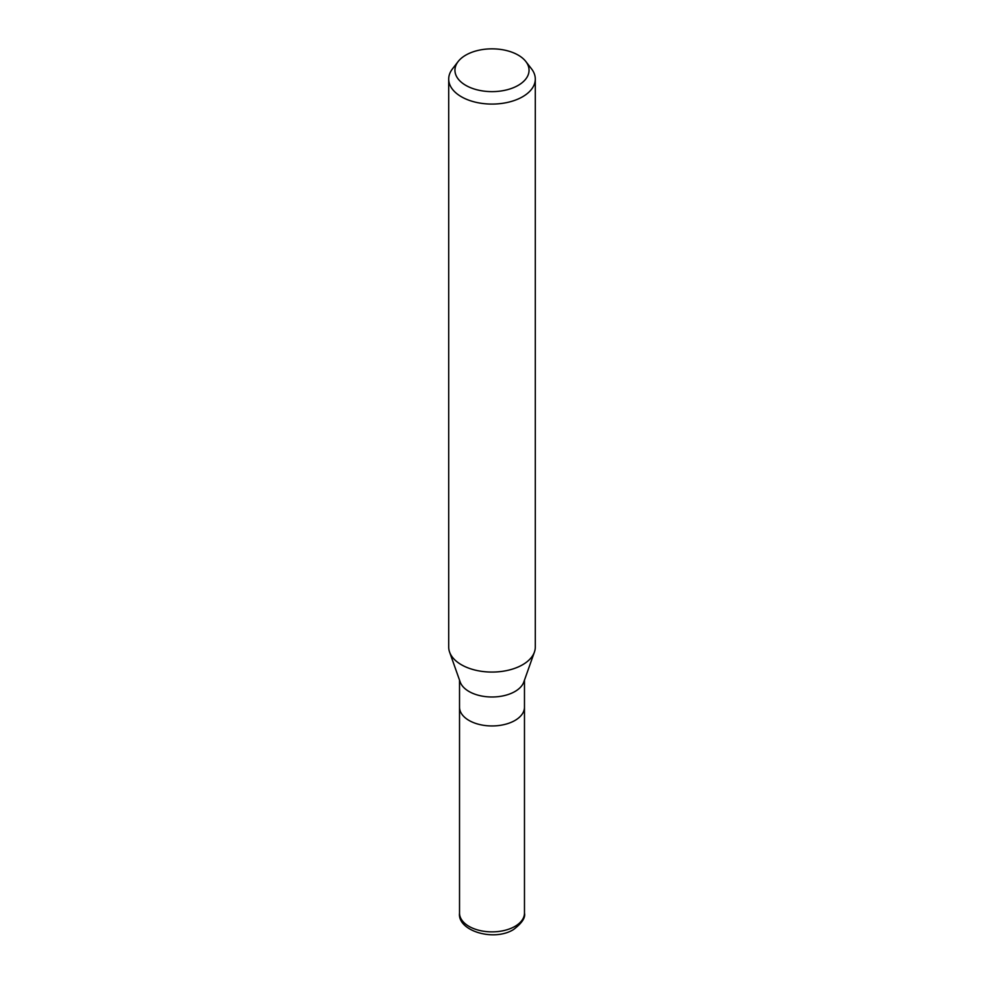 <?xml version="1.0" encoding="UTF-8"?>
<svg xmlns="http://www.w3.org/2000/svg" width="984" height="984" viewBox="0 0 984 984"><rect width="100%" height="100%" fill="white"/><g stroke="black" fill="none" stroke-linecap="round" stroke-linejoin="round"><path stroke-width="1.48" d="M534.349 652.269L523.808 682.01A32.472 18.745 180 0 1 514.964 691.506A32.472 18.745 180 0 1 482.664 696.205A32.472 18.745 180 0 1 460.192 682.01L449.651 652.269M514.964 720.46A32.472 18.745 180 0 0 524.472 707.201A32.472 18.745 180 0 1 514.964 720.46A32.472 18.745 180 0 1 479.577 724.519A32.472 18.745 180 0 1 459.528 707.201L459.528 680.141M525.825 61.5L531.532 68.868A43.296 25.006 180 0 1 535.296 79.077A43.296 25.006 180 0 1 522.615 96.752A43.296 25.006 180 0 1 475.432 102.176A43.296 25.006 180 0 1 448.704 79.077A43.296 25.006 180 0 1 452.468 68.868L458.175 61.5A37.048 21.39 180 0 1 465.801 55.116A37.048 21.39 180 0 1 525.825 61.5A37.048 21.39 180 0 1 518.199 85.362A37.048 21.39 180 0 1 470.992 87.859A37.048 21.39 180 0 1 458.175 61.5M535.296 79.077L535.296 647.066A43.296 25.006 180 0 1 522.615 664.741A43.296 25.006 180 0 1 475.432 670.166A43.296 25.006 180 0 1 448.704 647.066L448.704 79.077M534.423 652.084A43.296 24.994 180 0 1 522.615 664.741M524.472 707.373L524.472 913.127A32.472 18.745 180 0 1 514.964 926.375A32.472 18.745 180 0 1 479.577 930.446A32.472 18.745 180 0 1 459.528 913.127L459.528 707.373M524.472 707.201L524.472 680.141M524.472 913.127C525.591 917.678 521.938 923.152 513.525 929.548C493.759 941.909 457.326 930.827 459.528 913.127"/></g></svg>
